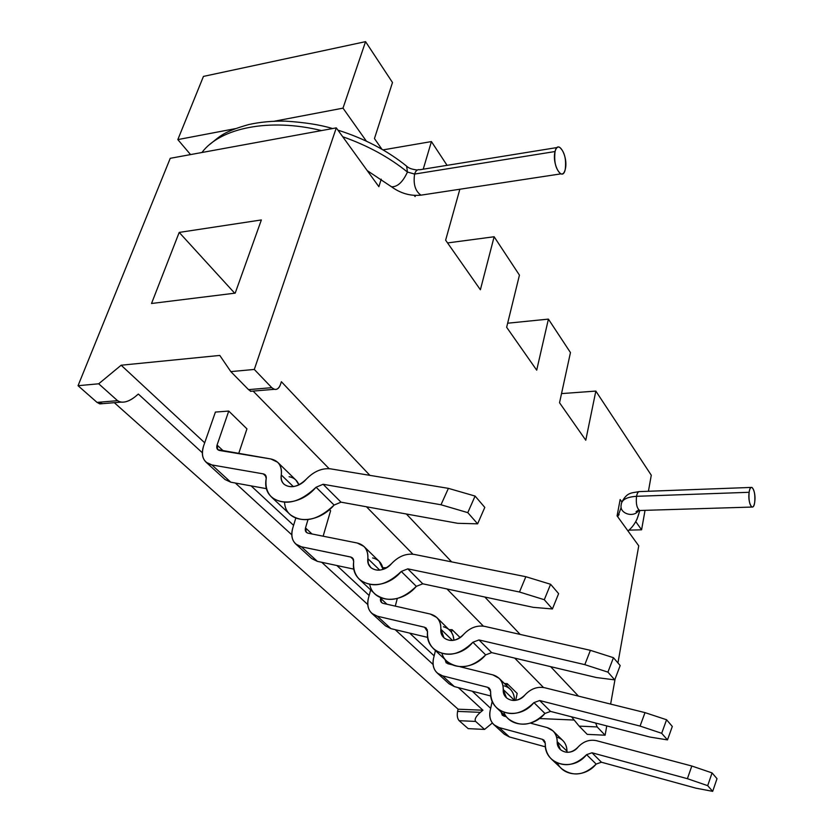 <?xml version="1.0" encoding="UTF-8"?>
<svg xmlns="http://www.w3.org/2000/svg" width="833" height="833" viewBox="0 0 833 833"><rect width="100%" height="100%" fill="white"/><g stroke="black" fill="none" stroke-linecap="round" stroke-linejoin="round"><path stroke-width="1.25" d="M336.303 127.865L170.244 158.312L78.042 385.7L98.7 383.794L121.149 365.218L219.797 355.431L230.814 371.612L254.304 369.446L336.303 127.865L254.304 369.446L230.814 371.612L219.797 355.431L121.149 365.218L98.7 383.794L78.042 385.7L170.244 158.312L336.303 127.865L378.869 186.696L336.303 127.865M179.199 232.417L261.364 219.943L235.198 293.133L151.523 303.493L179.199 232.417L234.698 293.195L179.199 232.417L151.523 303.493L235.198 293.133L261.364 219.943L179.199 232.417M177.825 139.6L235.437 128.626L177.825 139.6L203.45 76.407L177.825 139.6L190.559 154.584L177.825 139.6M274.598 121.17L342.998 108.144L365.562 41.65L203.45 76.407L365.562 41.65L342.998 108.144L366.374 141.152L342.998 108.144L274.598 121.17M468.177 728.636L484.567 729.427L492.365 722.992L484.567 729.427L475.653 721.43L459.139 720.691C457.379 718.66 456.869 715.557 457.598 711.392L458.098 709.195L114.319 402.683L458.098 709.195L482.953 710.216L480.37 712.34C475.862 716.38 474.289 719.41 475.653 721.43L484.567 729.427L468.177 728.636L459.139 720.691L468.177 728.636M539.451 718.535L574.01 720.035L539.451 718.535M587.234 734.362L605.102 735.216L606.757 725.918L605.102 735.216L597.167 726.938L579.143 726.116L571.521 716.828L579.143 726.116L587.234 734.362L579.143 726.116L597.167 726.938L605.102 735.216L587.234 734.362M610.631 704.093L615.098 678.947L610.631 704.093M617.94 662.943L638.744 545.834L617.086 515.898L620.148 499.54L621.876 501.976L620.148 499.54L617.086 515.898L638.744 545.834L617.94 662.943M628.915 530.121L641.587 529.819L645.044 510.348L641.587 529.819L628.915 530.121M648.428 491.262L651.281 475.216L595.834 391.083L585.776 440.209L559.537 402.756L570.459 352.578L548.406 319.112L536.702 370.164L506.651 327.275L519.438 275.14L494.136 236.749L480.381 289.769L445.634 240.185L459.847 189.237L445.634 240.185L480.381 289.769L494.136 236.749L519.438 275.14L506.651 327.275L536.702 370.164L548.406 319.112L570.459 352.578L559.537 402.756L585.776 440.209L595.834 391.083L651.281 475.216L648.428 491.262M99.825 403.89L102.865 403.641L97.044 402.401L78.042 385.7L97.044 402.401L117.547 400.673L98.7 383.794L117.547 400.673C121.951 403.474 127.668 402.277 134.686 397.091L138.351 394.061L202.336 452.767L138.351 394.061L134.686 397.091C129.604 401.058 124.815 402.693 120.316 402.016L117.547 400.673L97.044 402.401L99.825 403.89L120.952 402.131M490.668 708.331L472.238 691.203L490.668 708.331M434.149 655.842L409.659 633.111L434.149 655.842M369.144 595.491L336.865 565.513L369.144 595.491M293.591 525.331L251.097 485.878L293.591 525.331M204.689 442.792L121.149 365.218L204.689 442.792M235.322 483.025L291.779 534.817L235.322 483.025M321.715 562.285L367.738 604.508L321.715 562.285M395.144 629.654L433.066 664.442L395.144 629.654M458.327 687.621L482.953 710.216L480.37 712.34C475.862 716.38 474.289 719.41 475.653 721.43L459.139 720.691C457.379 718.66 456.869 715.557 457.598 711.392L480.37 712.34L457.598 711.392L458.098 709.195L482.953 710.216L458.327 687.621M271.912 497.478C267.081 492.824 265.175 486.493 266.227 478.475L265.144 474.768L263.28 473.873L266.175 476.632L263.28 473.873L211.905 464.939L230.772 482.192L225.035 479.506L206.136 462.273C202.169 458.41 201.326 452.954 203.616 445.894L215.403 412.075L228.752 411.065L246.943 428.87L228.752 411.065L215.403 412.075L203.616 445.894C200.638 456.265 203.398 462.617 211.905 464.939L263.28 473.873C265.488 474.394 266.466 475.924 266.227 478.475C261.104 504.361 295.569 511.212 316.071 487.243L323.089 484.275L441.001 504.767L448.393 488.357L330.607 468.854C321.975 467.917 313.843 471.384 306.211 479.256C296.09 491.106 278.868 487.93 281.294 474.956C282.064 466.022 278.576 460.691 270.829 458.962L219.475 450.466C217.038 449.83 216.236 448.019 217.069 445.051L228.752 411.065L217.069 445.051L223.567 451.142L217.069 445.051L217.767 449.664L270.829 458.962L277.639 462.242C280.731 465.335 281.95 469.573 281.294 474.956C280.815 478.871 281.731 481.963 284.053 484.265C290.561 488.732 297.943 487.066 306.211 479.256C313.843 471.384 321.975 467.917 330.607 468.854L448.393 488.357L475.091 496.072L467.782 512.639L441.001 504.767L323.089 484.275L341.009 502.164L457.671 523.301L477.621 523.832L467.782 512.639L477.621 523.832L484.796 507.401L475.091 496.072L484.796 507.401L477.621 523.832L457.671 523.301L341.009 502.164L323.089 484.275L316.071 487.243L334.095 505.058L341.009 502.164L334.095 505.058C317.977 520.354 303.451 523.624 290.509 514.877L271.912 497.478C284.917 506.214 299.63 502.799 316.071 487.243L334.095 505.058C316.342 525.842 285.542 523.655 284.563 502.372M329.42 509.609L330.597 510.764L329.42 509.609M382.795 567.752L386.616 567.71L382.795 567.752M449.195 629.644L452.059 629.675L460.108 637.557L452.059 629.675L449.195 629.644M504.423 683.529L507.162 683.612L517.168 693.42L507.162 683.612L504.423 683.529M543.491 687.496L514.69 658.101L543.491 687.496M483.39 626.145L446.967 588.962L483.39 626.145M412.918 554.205L366.468 506.776L412.918 554.205M329.139 468.677L253.128 391.083L329.139 468.677M250.962 391.271L248.526 389.636L230.814 371.612L248.526 389.636L271.787 387.678L254.304 369.446L271.787 387.678C275.431 390.729 278.305 389.729 280.409 384.669L281.377 381.712L369.873 475.351L281.377 381.712L280.409 384.669C279.076 388.334 277.045 389.875 274.338 389.313L271.787 387.678L248.526 389.636L250.962 391.271M447.071 165.34L431.421 141.579L423.216 169.203L431.421 141.579L447.071 165.34M415.438 195.401L415.094 196.588L414.22 195.338L415.094 196.588L415.438 195.401M381.941 149.274L374.454 138.58L392.489 82.509L365.562 41.65L392.489 82.509L374.454 138.58L381.941 149.274M381.222 179.168L378.869 186.696L381.222 179.168M406.4 514.013L451.611 561.869L406.4 514.013M484.827 597.022L520.156 634.413L484.827 597.022M550.613 666.639L578.456 696.117L550.613 666.639M595.657 723.054L597.167 726.938L595.657 723.054M635.787 521.635L641.587 529.819L635.787 521.635M383.003 149.888L431.421 141.579L383.003 149.888M447.56 242.934L494.136 236.749L447.56 242.934M561.525 393.603L595.834 391.083L561.525 393.603M507.651 323.214L548.406 319.112L507.651 323.214M277.639 462.242L295.84 480.016L298.901 484.827C297.204 480.339 293.934 477.632 289.082 476.705M238.665 453.641L246.943 428.87L238.665 453.641M230.772 482.192L266.695 488.711L230.772 482.192L211.905 464.939L206.136 462.273M293.372 486.628L281.294 474.956L293.372 486.628M448.393 488.357L475.091 496.072L467.782 512.639L441.001 504.767L448.393 488.357M369.748 584.558C373.299 603.134 401.1 604.591 416.333 586.349L422.768 583.808L533.266 607.34L552.414 608.954L544.293 599.718L519.48 592.013L407.795 568.856L401.277 571.459C386.335 585.745 372.538 588.525 359.866 579.799C355.087 575.218 353.025 569.116 353.692 561.504L352.515 557.933L350.703 557.017L353.577 559.745L350.703 557.017L301.431 546.802L317.352 561.359L311.761 558.599L295.809 544.053C291.862 540.221 290.821 534.963 292.695 528.268L295.767 518.199L292.695 528.268C290.3 538.128 293.216 544.303 301.431 546.802L351.12 557.131L353.254 558.912L353.692 561.504C349.902 586.036 382.836 593.606 401.277 571.459L407.795 568.856L519.48 592.013L525.852 576.707L414.303 554.424C406.119 553.247 398.559 556.288 391.635 563.535C382.514 574.489 366.072 570.928 367.853 558.631C368.259 553.518 366.926 549.436 363.865 546.386L379.15 561.307L383.097 569.366C382.014 563.16 378.526 559.349 372.611 557.933M323.131 536.202L330.597 510.764L323.131 536.202M317.352 561.359L354.025 569.168L317.352 561.359L301.431 546.802L295.809 544.053M359.866 579.799L375.433 594.366C388.032 603.082 401.662 600.406 416.333 586.349L401.277 571.459L416.333 586.349L422.768 583.808L407.795 568.856L422.768 583.808L533.266 607.34L552.414 608.954L558.62 593.637L550.603 584.277L525.852 576.707L550.603 584.277L544.293 599.718L552.414 608.954L558.62 593.637L550.603 584.277L544.293 599.718L519.48 592.013L525.852 576.707L414.303 554.424C406.119 553.247 398.559 556.288 391.635 563.535C384.117 570.709 377.182 572.063 370.841 567.596L368.363 563.66L367.853 558.631L379.765 570.147L367.853 558.631C368.228 550.134 364.698 544.938 357.274 543.022L308.033 533.182C305.68 532.495 304.836 530.736 305.503 527.914L307.991 519.636L305.503 527.914L311.969 533.974L305.503 527.914L306.367 532.37L308.033 533.182L357.274 543.022L363.865 546.386M441.959 653.551C446.957 670.138 472.28 671.211 485.67 654.884L491.678 652.624L596.407 677.541L614.744 679.884L607.923 672.127L584.818 664.651L478.985 639.942L472.894 642.253C459.212 655.456 446.238 657.758 433.951 649.146C429.276 644.669 427.131 638.817 427.516 631.581L426.288 628.155L424.538 627.228L427.35 629.904L424.538 627.228L377.349 616.222L390.958 628.655L385.544 625.885L371.903 613.442C368.009 609.683 366.832 604.623 368.394 598.271L370.664 589.899L368.394 598.271C366.458 607.632 369.446 613.619 377.349 616.222L424.538 627.228L427.516 631.581C424.726 654.853 456.151 662.839 472.894 642.253L478.985 639.942L584.818 664.651L590.399 650.334L484.712 626.385C476.924 625.052 469.864 627.759 463.533 634.486C455.245 644.669 439.564 640.879 440.855 629.207C441.084 624.354 439.689 620.429 436.69 617.43L451.215 631.883L453.037 635.371L453.923 640.265C453.402 633.07 449.882 628.571 443.385 626.77M395.29 606.122L397.279 598.5L395.29 606.122M390.958 628.655L427.787 637.422L390.958 628.655L377.349 616.222L371.903 613.442M433.951 649.146L447.186 661.537C459.389 670.107 472.217 667.889 485.67 654.884L472.894 642.253L485.67 654.884L491.678 652.624L478.985 639.942L491.678 652.624L596.407 677.541L614.744 679.884L620.179 665.557L613.452 657.695L590.399 650.334L613.452 657.695L607.923 672.127L614.744 679.884L620.179 665.557L613.452 657.695L607.923 672.127L584.818 664.651L590.399 650.334L484.712 626.385C476.924 625.052 469.864 627.759 463.533 634.486C456.64 641.118 450.122 642.233 443.968 637.818L440.855 629.207L452.506 640.473L440.855 629.207C440.949 621.126 437.429 616.076 430.317 614.056L383.18 603.384C380.91 602.655 380.046 600.957 380.587 598.271L386.949 604.237L380.587 598.271L381.566 602.551L383.18 603.384L430.317 614.056L436.69 617.43M503.871 712.371C509.692 727.407 532.964 728.261 544.928 713.454L550.561 711.413L649.948 737.059L667.483 739.902L661.683 733.3L640.067 726.074L539.659 700.532L533.953 702.604C521.333 714.881 509.088 716.797 497.228 708.373C492.678 704.02 490.481 698.408 490.658 691.525L489.408 688.235L487.721 687.319L490.46 689.922L487.721 687.319L442.542 675.823L454.308 686.579L449.081 683.82L437.283 673.064C433.462 669.388 432.202 664.536 433.514 658.497L435.44 650.542L433.514 658.497C431.931 667.4 434.941 673.179 442.542 675.823L487.721 687.319L490.658 691.525C488.627 713.631 518.615 721.826 533.953 702.604L539.659 700.532L640.067 726.074L645.013 712.621L544.74 687.756C537.347 686.33 530.725 688.756 524.894 695.024C517.303 704.541 502.33 700.615 503.257 689.537C503.351 684.913 501.924 681.144 498.998 678.229L510.223 689.183C513.128 692.077 514.555 695.815 514.492 700.397L514.492 700.397C514.336 692.775 510.879 687.923 504.132 685.84M454.308 686.579L490.887 696.024L454.308 686.579L442.542 675.823L437.283 673.064M497.228 708.373L508.609 719.025C520.386 727.417 532.495 725.553 544.928 713.454L533.953 702.604L544.928 713.454L550.561 711.413L539.659 700.532L550.561 711.413L649.948 737.059L667.483 739.902L672.314 726.459L666.577 719.754L645.013 712.621L666.577 719.754L661.683 733.3L667.483 739.902L672.314 726.459L666.577 719.754L661.683 733.3L640.067 726.074L645.013 712.621L544.74 687.756C537.347 686.33 530.725 688.756 524.894 695.024C518.532 701.188 512.378 702.115 506.433 697.794L503.257 689.537L514.492 700.397L503.257 689.537C503.132 681.842 499.675 676.958 492.865 674.886L460.087 666.754L492.865 674.886L498.998 678.229M451.965 664.734L447.738 663.693L445.009 659.497L446.186 662.86L451.965 664.734M451.455 632.226L452.059 629.675L451.455 632.226M557.506 763.143C563.795 776.939 585.318 777.658 596.147 764.069L601.447 762.226L695.919 788.164L712.684 791.35L707.686 785.665L687.392 778.688L591.982 752.782L586.619 754.656C574.905 766.121 563.327 767.745 551.883 759.529C547.468 755.312 545.261 749.929 545.282 743.369L544.022 740.214L542.398 739.319L545.053 741.839L542.398 739.319L499.144 727.573L509.411 736.955L504.361 734.237L494.052 724.835C490.325 721.263 489.023 716.599 490.127 710.851L492.251 701.126L490.127 710.851C488.825 719.337 491.824 724.908 499.144 727.573L542.398 739.319L545.282 743.369C543.845 764.402 572.479 772.68 586.619 754.656L591.982 752.782L687.392 778.688L691.817 766.016L596.553 740.704C589.504 739.225 583.277 741.422 577.863 747.284C570.865 756.218 556.569 752.241 557.215 741.693C557.194 737.299 555.767 733.675 552.925 730.853L562.692 740.381C565.524 743.192 566.95 746.785 566.981 751.137L567.034 752.334L566.981 751.137C566.679 743.879 563.295 739.194 556.84 737.09M515.71 700.355L517.168 693.42L515.71 700.355M509.411 736.955L545.48 746.868L509.411 736.955L499.144 727.573L494.052 724.835M551.883 759.529L561.775 768.797C573.135 776.97 584.589 775.398 596.147 764.069L586.619 754.656L596.147 764.069L601.447 762.226L591.982 752.782L601.447 762.226L695.919 788.164L712.684 791.35L717.015 778.678L712.069 772.909L691.817 766.016L712.069 772.909L707.686 785.665L712.684 791.35L717.015 778.678L712.069 772.909L707.686 785.665L687.392 778.688L691.817 766.016L596.553 740.704C589.504 739.225 583.277 741.422 577.863 747.284C571.959 753.053 566.138 753.834 560.401 749.617L557.215 741.693L566.981 751.137L557.215 741.693C556.933 734.362 553.539 729.646 547.021 727.553L530.402 723.127L547.021 727.553L552.925 730.853M506.1 716.672L503.819 716.068L501.112 712.007L502.309 715.245L506.1 716.672M506.703 685.746L507.162 683.612L506.703 685.746M555.059 151.533C558.027 138.132 568.585 156.989 565.243 169.422C562.452 182.948 551.644 164.299 555.059 151.533L414.605 174.066C415.719 170.671 417.416 169.245 419.697 169.765C417.416 169.245 415.719 170.671 414.605 174.066L555.059 151.533C553.862 162.112 555.778 169.557 560.817 173.878C562.837 174.493 564.316 173.004 565.243 169.422C566.419 158.926 564.493 151.502 559.464 147.16C557.464 146.546 555.996 148.003 555.059 151.533M423.633 194.745L420.988 195.151C415.261 191.184 413.137 184.155 414.605 174.066L407.441 172.046L406.639 166.163L407.441 172.046L414.605 174.066C413.137 184.155 415.261 191.184 420.988 195.151L423.633 194.745M390.979 186.353L391.541 186.8C397.528 186.977 402.828 182.052 407.441 172.046C389.115 157.218 367.54 145.452 342.727 136.747C367.54 145.452 389.115 157.218 407.441 172.046C402.828 182.052 397.528 186.977 391.541 186.8L390.979 186.353M321.528 130.573C269.371 117.786 220.276 127.855 201.93 152.501C220.276 127.855 269.371 117.786 321.528 130.573M636.901 519.521L639.827 510.546L636.901 519.521M621.21 504.808L621.189 504.944C619.096 513.451 633.621 518.23 638.557 510.598C633.621 518.23 619.096 513.451 621.189 504.944L621.21 504.808M621.168 507.505L617.753 516.824L621.168 507.505M639.869 491.585C638.359 491.303 637.245 492.886 636.537 496.312C626.551 496.989 621.439 499.862 621.189 504.944C621.439 499.862 626.551 496.989 636.537 496.312C635.798 503.601 636.849 508.328 639.682 510.504L640.567 510.483L639.682 510.504C636.849 508.328 635.798 503.601 636.537 496.312C637.245 492.886 638.359 491.303 639.869 491.585L751.918 487.399C750.627 487.107 749.69 488.732 749.127 492.293C747.44 503.194 753.355 513.388 754.719 502.112C756.374 491.418 750.554 481.026 749.127 492.293L636.537 496.312L749.127 492.293C748.555 499.852 749.492 504.777 751.918 507.058C753.23 507.339 754.157 505.693 754.719 502.112C755.271 494.583 754.334 489.679 751.918 487.399M250.379 391.312L274.338 389.313M557.131 147.535L419.697 169.765M560.817 173.878L420.988 195.151C410.471 196.203 400.652 193.423 391.541 186.8L367.238 170.619M417.312 170.026C412.314 169.411 408.951 168.287 407.233 166.662M406.639 166.163C387.189 150.492 364.302 138.497 337.959 130.156M332.544 128.553C320.445 124.835 304.722 122.357 285.386 121.129C272.235 120.91 260.031 122.045 248.786 124.544C222.932 131.864 220.089 136.248 209.666 144.526M617.461 516.418L619.106 514.607M627.978 530.954C633.996 526.071 637.87 519.251 639.609 510.514M621.814 502.132C627.249 492.001 631.424 493.198 638.963 491.616M638.807 509.952L636.1 511.587L639.682 510.504L751.918 507.058"/></g></svg>
